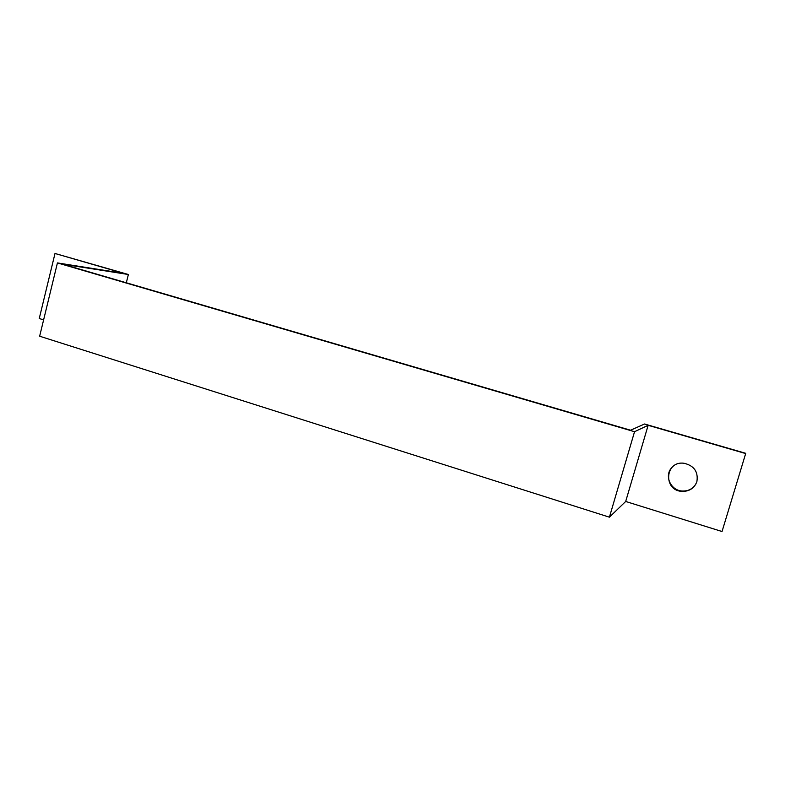 <?xml version="1.0" encoding="UTF-8"?>
<svg xmlns="http://www.w3.org/2000/svg" width="785" height="785" viewBox="0 0 785 785"><rect width="100%" height="100%" fill="white"/><g stroke="black" fill="none" stroke-linecap="round" stroke-linejoin="round"><path stroke-width="1.18" d="M625.684 501.468L609.415 517.178L634.545 431.711L648.145 425.303L625.684 501.468L722.033 531.523L745.75 453.318L644.544 424.008L630.561 430.219L62.682 264.172L128.377 274.505L126.316 282.777M609.415 517.178L39.652 336.215L57.433 262.916L634.545 431.711M57.433 262.916L123.745 273.386L54.999 253.476L39.25 318.514L43.617 319.878M54.999 253.476L128.377 274.505M671.783 467.634C663.825 475.808 670.89 490.988 682.734 491.037C688.484 491.086 692.841 488.78 695.824 484.109M745.711 453.573L648.145 425.303M696.894 481.558C694.47 488.025 689.672 491.302 682.499 491.41C662.942 491.165 664.679 460.452 684.098 463.268C694.126 465.701 698.395 471.795 696.894 481.558"/></g></svg>
